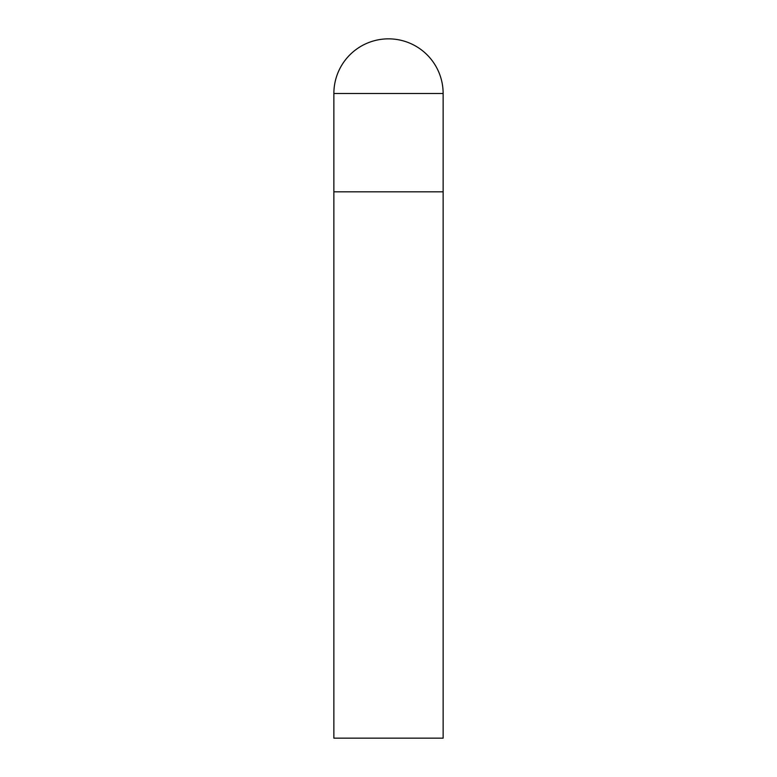 <?xml version="1.0" encoding="UTF-8"?>
<svg xmlns="http://www.w3.org/2000/svg" width="777" height="777" viewBox="0 0 777 777"><rect width="100%" height="100%" fill="white"/><g stroke="black" fill="none" stroke-linecap="round" stroke-linejoin="round"><path stroke-width="0.58" stroke-dasharray="3.88 2.91" d="M443.133 191.822L333.867 191.822L443.133 191.822M333.867 738.15L443.133 738.15M443.133 93.483L333.867 93.483"/><path stroke-width="1.17" d="M333.867 93.483L333.867 738.15L443.133 738.15L443.133 191.822L333.867 191.822L443.133 191.822L443.133 93.483A54.633 54.633 0 0 0 388.5 38.85A54.633 54.633 0 0 0 333.867 93.483L443.133 93.483"/></g></svg>
